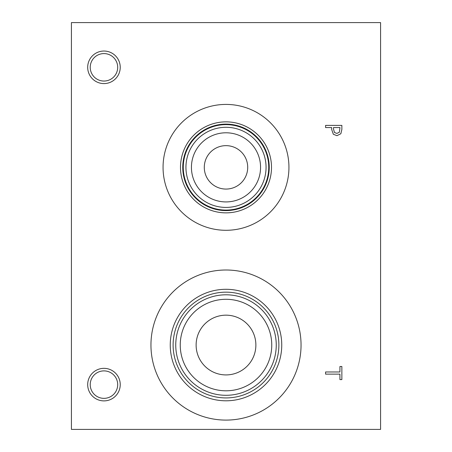 <?xml version="1.0" encoding="UTF-8"?>
<svg xmlns="http://www.w3.org/2000/svg" width="452" height="452" viewBox="0 0 452 452"><rect width="100%" height="100%" fill="white"/><g stroke="black" fill="none" stroke-linecap="round" stroke-linejoin="round"><path stroke-width="0.68" d="M71.416 22.6L380.584 22.6L380.584 429.4L71.416 429.4L71.416 22.6M339.362 132.25L339.983 127.56L333.497 127.56L333.497 129.035L334.474 132.504L336.887 133.425L339.362 132.25M340.842 133.741L336.949 135.679L333.339 134.255L331.649 129.391L331.649 127.56L325.587 127.56L325.587 125.396L341.859 125.396L341.859 129.481L340.842 133.741M226 420.094A75.049 75.049 0 0 1 150.951 345.046A75.049 75.049 0 0 1 226 270.002A75.049 75.049 0 0 1 301.049 345.046A75.049 75.049 0 0 1 226 420.094M226 230.294A62.941 62.941 0 0 1 163.059 167.353A62.941 62.941 0 0 1 226 104.418A62.941 62.941 0 0 1 288.941 167.353A62.941 62.941 0 0 1 226 230.294M103.96 400.89A16.272 16.272 0 0 1 87.688 384.618A16.272 16.272 0 0 1 103.96 368.346A16.272 16.272 0 0 1 120.232 384.618A16.272 16.272 0 0 1 103.96 400.89M103.96 83.586A16.272 16.272 0 0 1 87.688 67.314A16.272 16.272 0 0 1 103.96 51.042A16.272 16.272 0 0 1 120.232 67.314A16.272 16.272 0 0 1 103.96 83.586M325.587 374.132L325.587 371.973L339.932 371.973L339.932 366.51L341.859 366.51L341.859 379.595L339.932 379.595L339.932 374.132L325.587 374.132M103.96 53.585A13.735 13.735 0 0 0 92.067 74.184A13.735 13.735 0 0 0 115.853 74.184A13.735 13.735 0 0 0 103.96 53.585M103.96 370.889A13.735 13.735 0 0 0 92.067 391.488A13.735 13.735 0 0 0 115.853 391.488A13.735 13.735 0 0 0 103.96 370.889M226 145.646A21.713 21.713 0 0 0 207.197 178.212A21.713 21.713 0 0 0 244.803 178.212A21.713 21.713 0 0 0 226 145.646M226 132.792A34.561 34.561 0 0 1 255.934 184.636A34.561 34.561 0 0 1 196.066 184.636A34.561 34.561 0 0 1 226 132.792M226 127.294A40.064 40.064 0 0 0 191.303 187.388A40.064 40.064 0 0 0 260.697 187.388A40.064 40.064 0 0 0 226 127.294M226 124.628A42.731 42.731 0 0 1 263.007 188.721A42.731 42.731 0 0 1 188.992 188.721A42.731 42.731 0 0 1 226 124.628M226 124.114A43.239 43.239 0 0 0 188.552 188.976A43.239 43.239 0 0 0 263.448 188.976A43.239 43.239 0 0 0 226 124.114A43.251 43.251 0 0 1 263.454 188.981A43.251 43.251 0 0 1 188.546 188.981A43.251 43.251 0 0 1 226 124.102M226 121.859A45.494 45.494 0 0 0 186.597 190.106A45.494 45.494 0 0 0 265.403 190.106A45.494 45.494 0 0 0 226 121.859M226 315.168A29.883 29.883 0 0 0 200.123 359.984A29.883 29.883 0 0 0 251.877 359.984A29.883 29.883 0 0 0 226 315.168M226 299.292A45.759 45.759 0 0 1 265.629 367.922A45.759 45.759 0 0 1 186.371 367.922A45.759 45.759 0 0 1 226 299.292M226 294.8A50.245 50.245 0 0 0 182.484 370.171A50.245 50.245 0 0 0 269.516 370.171A50.245 50.245 0 0 0 226 294.8M226 292.161A52.884 52.884 0 0 1 271.799 371.487A52.884 52.884 0 0 1 180.201 371.487A52.884 52.884 0 0 1 226 292.161M226 289.297A55.749 55.749 0 0 0 177.721 372.923A55.749 55.749 0 0 0 274.279 372.923A55.749 55.749 0 0 0 226 289.297"/></g></svg>
